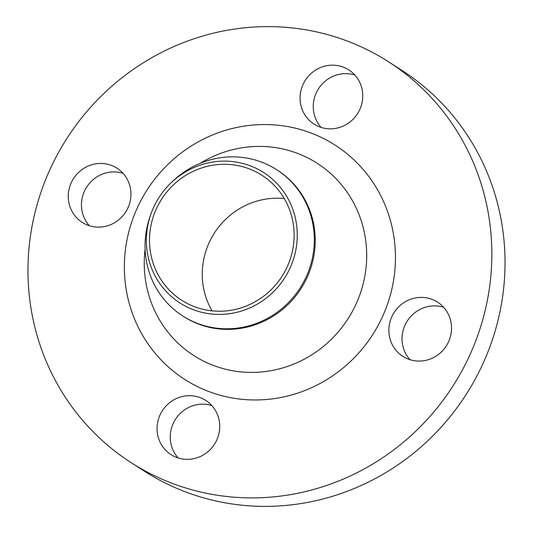 <?xml version="1.0" encoding="UTF-8"?>
<svg xmlns="http://www.w3.org/2000/svg" width="533" height="533" viewBox="0 0 533 533"><rect width="100%" height="100%" fill="white"/><g stroke="black" fill="none" stroke-linecap="round" stroke-linejoin="round"><path stroke-width="0.8" d="M86.839 224.793A32.187 30.987 -57.3 0 0 127.054 209.696A32.187 30.987 -57.3 0 0 117.02 168.208A32.187 30.987 -57.3 0 0 112.383 165.776A32.187 30.987 -57.3 0 0 72.168 180.874A32.187 30.987 -57.3 0 0 82.202 222.361A32.187 30.987 -57.3 0 0 86.839 224.793M175.624 457.028A32.187 30.987 -57.3 0 0 215.832 441.93A32.187 30.987 -57.3 0 0 205.805 400.443A32.187 30.987 -57.3 0 0 201.161 398.011A32.187 30.987 -57.3 0 0 160.953 413.108A32.187 30.987 -57.3 0 0 170.98 454.596A32.187 30.987 -57.3 0 0 175.624 457.028M407.432 358.749A32.187 30.987 -57.3 0 0 447.647 343.645A32.187 30.987 -57.3 0 0 437.613 302.164A32.187 30.987 -57.3 0 0 432.976 299.726A32.187 30.987 -57.3 0 0 392.761 314.823A32.187 30.987 -57.3 0 0 402.795 356.31A32.187 30.987 -57.3 0 0 407.432 358.749M318.647 126.514A32.187 30.987 -57.3 0 0 358.862 111.41A32.187 30.987 -57.3 0 0 348.829 69.93A32.187 30.987 -57.3 0 0 344.191 67.491A32.187 30.987 -57.3 0 0 303.977 82.588A32.187 30.987 -57.3 0 0 314.01 124.076A32.187 30.987 -57.3 0 0 318.647 126.514M191.067 308.8A77.485 74.593 122.7 0 1 150.732 214.566A77.485 74.593 122.7 0 1 171.213 182.712A77.485 74.593 122.7 0 1 252.549 166.722A77.485 74.593 122.7 0 1 290.718 266.553A77.485 74.593 122.7 0 1 191.067 308.8M171.213 182.712L172.932 181.073A86.912 83.668 122.7 0 1 264.161 163.145A86.912 83.668 122.7 0 1 276.687 169.721A86.912 83.668 122.7 0 1 303.777 281.737A86.912 83.668 122.7 0 1 195.198 322.498A86.912 83.668 122.7 0 1 182.672 315.922A86.912 83.668 122.7 0 1 149.953 216.804L150.732 214.566M276.687 169.721L277.613 170.313A86.912 83.668 122.7 0 1 304.696 282.33A86.912 83.668 122.7 0 1 196.124 323.091A86.912 83.668 122.7 0 1 183.592 316.515L182.672 315.922M165.403 480.639A238.198 229.31 122.7 0 1 131.065 462.604A238.198 229.31 122.7 0 1 56.831 155.609A238.198 229.31 122.7 0 1 354.405 43.879A238.198 229.31 122.7 0 1 388.744 61.915A238.198 229.31 122.7 0 1 462.977 368.909A238.198 229.31 122.7 0 1 165.403 480.639M388.744 61.915L401.935 70.396A238.198 229.31 122.7 0 1 476.169 377.391A238.198 229.31 122.7 0 1 178.595 489.121A238.198 229.31 122.7 0 1 144.256 471.085L131.065 462.604M251.276 169.674A74.267 71.495 122.7 0 1 261.983 175.297A74.267 71.495 122.7 0 1 285.128 271.011A74.267 71.495 122.7 0 1 192.346 305.849A74.267 71.495 122.7 0 1 181.64 300.226A74.267 71.495 122.7 0 1 158.494 204.512A74.267 71.495 122.7 0 1 251.276 169.674M212.087 310.859A74.267 71.495 122.7 0 1 214.426 233.014A74.267 71.495 122.7 0 1 284.282 198.582M89.357 225.719A32.187 30.987 122.7 0 1 86.732 187.003A32.187 30.987 122.7 0 1 123.05 173.332M178.142 457.954A32.187 30.987 122.7 0 1 175.517 419.238A32.187 30.987 122.7 0 1 211.828 405.566M409.95 359.668A32.187 30.987 122.7 0 1 407.325 320.953A32.187 30.987 122.7 0 1 443.643 307.281M321.172 127.434A32.187 30.987 122.7 0 1 318.547 88.718A32.187 30.987 122.7 0 1 354.858 75.046M145.116 249.104L144.969 250.423A114.222 109.958 -57.3 0 0 210.149 364.126A114.222 109.958 -57.3 0 0 357.043 301.845A114.222 109.958 -57.3 0 0 300.785 154.683A114.222 109.958 -57.3 0 0 201.454 162.592L200.315 163.271M315.136 134.636A139.206 134.01 122.7 0 1 383.693 313.984A139.206 134.01 122.7 0 1 204.679 389.883A139.206 134.01 122.7 0 1 136.115 210.535A139.206 134.01 122.7 0 1 315.136 134.636"/></g></svg>
